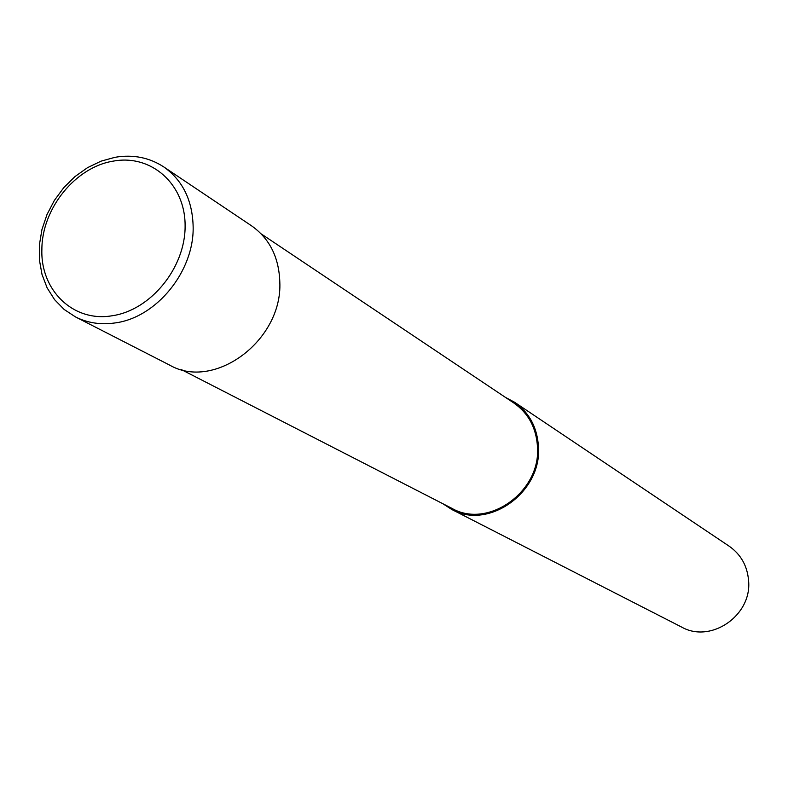 <?xml version="1.0" encoding="UTF-8"?>
<svg xmlns="http://www.w3.org/2000/svg" width="788" height="788" viewBox="0 0 788 788"><rect width="100%" height="100%" fill="white"/><g stroke="black" fill="none" stroke-linecap="round" stroke-linejoin="round"><path stroke-width="1.18" d="M75.49 316.924L169.637 365.1C214.346 391.045 282.577 340.396 279.819 282.124C279.001 257.341 269.594 238.587 251.589 225.841L163.766 166.918C182.718 180.353 192.518 200.349 193.149 226.905C194.094 271.555 156.191 317.859 114.861 322.962C100.608 324.981 87.478 322.962 75.49 316.924L64.143 309.457L54.589 299.676L47.142 287.896L42.03 274.529L39.42 260.02L39.4 244.851L41.951 229.535L46.994 214.563L54.342 200.447L63.769 187.652L74.949 176.601L87.527 167.667L101.071 161.146L115.147 157.275C133.113 154.3 149.316 157.521 163.766 166.918M181.388 369.602L451.997 508.408C488.117 529.191 540.844 491.781 537.495 447.052C536.352 427.992 528.512 413.336 513.973 403.092L261.242 233.918M442.856 503.719L451.573 509.353L681.659 627.09C710.835 643.707 751.959 615.546 748.6 580.815C747.398 566.02 740.947 554.496 729.235 546.242L514.594 402.254L505.443 397.379M451.573 509.353C488.304 530.452 541.888 492.401 538.48 446.934C537.317 427.579 529.349 412.685 514.594 402.254M538.48 446.934L537.495 447.052M41.882 249.372C40.365 290.289 73.264 322.391 111.945 315.791C150.626 310.383 185.407 267.841 185.111 225.979C185.397 184.018 151.276 154.034 113.334 161.116C75.421 167.036 41.843 208.672 41.882 249.372"/></g></svg>
